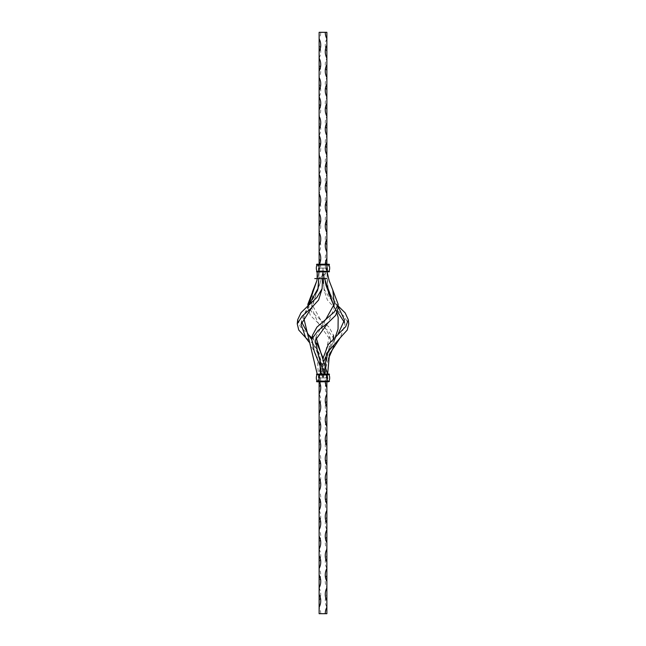 <?xml version="1.0" encoding="UTF-8"?>
<svg xmlns="http://www.w3.org/2000/svg" width="646" height="646" viewBox="0 0 646 646"><rect width="100%" height="100%" fill="white"/><g stroke="black" fill="none" stroke-linecap="round" stroke-linejoin="round"><path stroke-width="0.48" stroke-dasharray="3.23 2.42" d="M317.186 271.32L324.938 271.32L317.186 271.32L317.194 271.966M317.186 374.68L324.938 374.68L317.186 374.68L317.194 374.034M308.336 305.526L303.806 318.155M329.04 264.949L326.876 264.949L329.097 264.86L326.876 264.86L326.876 251.94A13.727 13.727 0 0 0 326.876 264.86L326.876 268.09L319.124 268.09L326.876 268.09L319.124 268.09L323 268.09L319.124 268.09L323 268.09L322.952 271.764L319.172 270.876L322.952 271.764L320.489 282.003L316.629 291.935L311.856 308.352L318.018 322.855L330.582 340.151L327.465 355.809L321.619 374.809L323.67 375.294L318.454 374.066L321.619 374.809L323 377.91L319.124 377.91L323 377.91L328.499 358.554M316.798 264.86L319.124 264.86L316.798 264.86L319.124 264.86L319.447 264.214A13.727 13.727 0 0 1 319.124 264.86L319.172 270.876L316.742 281.002M313.197 290.086L311.687 304.024L329.686 335.944L325.148 353.031L318.454 374.066L319.124 377.91L320.626 374.034M319.124 268.155L326.876 268.155L319.124 268.09L319.172 270.876L316.774 280.881M307.851 304.298L311.598 311.905L329.089 327.151L333.498 335.25L334.305 339.19L333.974 345.957M333.312 338.633L325.56 357.214M324.13 360.831L321.32 370.933M318.744 278.587L319.124 268.09L319.124 271.982L323 271.966L323 268.09L323 270.876L326.876 270.876L326.876 271.764L323 271.764L323 270.876L319.124 270.876L319.124 271.764L323 271.764L323 268.09L322.952 271.764L320.416 282.245L317.533 290.49M316.629 291.935L308.005 308.376L310.346 315.377L317.226 322.096L327.982 330.59L334.305 339.19M326.876 268.155L326.876 264.214L325.277 264.214A13.727 13.727 0 0 0 325.649 268.09L326.876 268.09L326.876 271.982L319.124 271.966L318.551 283.755M317.913 289.222L311.469 307.884M309.063 342.089L317.218 356.883L318.381 374.809L321.635 375.294L323.743 374.551L320.489 374.066L318.381 374.809L319.124 377.91L323 377.91L319.124 377.91L320.489 374.034M308.723 305.138L301.537 319.972L301.706 322.217M311.614 339.465L319.754 358.441M323 272.184L322.596 278.587M297.701 319.738L300.253 326.577L308.021 334.313M312.01 337.987L316.968 343.438M322.798 357.351L323.743 374.551L323 377.91L321.635 375.294L319.673 354L313.754 344.302L304.355 336.203M322.855 275.947L322.725 278.587M322.556 282.254L321.643 290.999M325.261 264.537L316.798 264.537L328.475 264.214L326.876 264.214L328.475 264.214L327.522 269.923L327.522 264.214L329.202 264.214L325.414 264.214C325.18 266.37 325.665 268.276 326.876 269.923L327.522 269.923L327.522 271.966L326.876 271.966L328.176 289.868M328.757 294.116L334.434 307.754L337.527 311.8M344.294 322.217L344.94 324.389L340.313 337.664M327.627 374.034L327.619 374.809L324.365 375.294L322.257 374.551L325.511 374.066L327.619 374.809L326.876 377.91L323 377.91L326.876 377.91L325.511 374.066L327.474 352.522L337.414 335.072L338.803 333.554M326.876 38.76A13.727 13.727 0 0 0 326.876 51.68L326.876 32.3L320.739 32.3A13.727 13.727 0 0 1 319.124 38.76L319.124 45.22A13.727 13.727 0 0 1 319.124 58.14L319.124 64.6A13.727 13.727 0 0 1 319.124 77.52L319.124 83.98A13.727 13.727 0 0 1 319.124 96.9L319.124 103.36A13.727 13.727 0 0 1 319.124 116.28L319.124 122.74A13.727 13.727 0 0 1 319.124 135.66L319.124 142.12A13.727 13.727 0 0 1 319.124 155.04L319.124 161.5A13.727 13.727 0 0 1 319.124 174.42L319.124 180.88A13.727 13.727 0 0 1 319.124 193.8L319.124 200.26A13.727 13.727 0 0 1 319.124 213.18L319.124 219.64A13.727 13.727 0 0 1 319.124 232.56L319.124 239.02A13.727 13.727 0 0 1 319.124 251.94L319.124 258.4A13.727 13.727 0 0 1 320.351 268.09L326.876 268.09L327.32 281.325L328.467 290.49M330.381 294.657L337.979 306.131M337.979 334.313L337.414 335.072M319.124 258.4L319.124 268.09L325.649 268.09L323 268.09L323.921 288.754L329.153 297.491L337.995 305.824M323.105 358.102L322.257 374.551L323 377.91L324.389 374.034M323.129 275.745L323.275 278.587M323.444 281.196L324.357 290.999L327.401 300.027L334.668 308.005L343.793 316.08L348.751 323.84M319.124 38.76L319.124 32.3L320.739 32.3M324.518 32.3L325.067 32.3L324.518 32.3M322.596 32.3L323.533 32.3L322.596 32.3M320.23 32.3L320.65 32.3L320.23 32.3M320.763 32.365L321.393 32.3L320.763 32.3M321.765 32.365L322.427 32.3L321.765 32.3M324.268 32.3L323.686 32.365L324.268 32.3M323.089 32.365L322.378 32.3L323.089 32.3M326.876 245.48L326.876 232.56A13.727 13.727 0 0 0 326.876 245.48L326.876 251.94M326.876 226.1L326.876 213.18A13.727 13.727 0 0 0 326.876 226.1L326.876 232.56M326.876 206.72L326.876 193.8A13.727 13.727 0 0 0 326.876 206.72L326.876 213.18M326.876 187.34L326.876 174.42A13.727 13.727 0 0 0 326.876 187.34L326.876 193.8M326.876 167.96L326.876 155.04A13.727 13.727 0 0 0 326.876 167.96L326.876 174.42M326.876 148.58L326.876 135.66A13.727 13.727 0 0 0 326.876 148.58L326.876 155.04M326.876 129.2L326.876 116.28A13.727 13.727 0 0 0 326.876 129.2L326.876 135.66M326.876 109.82L326.876 96.9A13.727 13.727 0 0 0 326.876 109.82L326.876 116.28M326.876 90.44L326.876 77.52A13.727 13.727 0 0 0 326.876 90.44L326.876 96.9M326.876 71.06L326.876 58.14A13.727 13.727 0 0 0 326.876 71.06L326.876 77.52M326.876 51.68L326.876 58.14M319.124 58.14L319.124 45.22M319.124 77.52L319.124 64.6M319.124 96.9L319.124 83.98M319.124 116.28L319.124 103.36M319.124 135.66L319.124 122.74M319.124 155.04L319.124 142.12M319.124 174.42L319.124 161.5M319.124 193.8L319.124 180.88M319.124 213.18L319.124 200.26M319.124 232.56L319.124 219.64M319.124 251.94L319.124 239.02M326.876 268.09L325.649 268.09A13.727 13.727 0 0 0 326.666 270.908L323.048 271.764L324.591 278.587M319.124 268.09L320.351 268.09M320.23 32.365L320.65 32.3L320.23 32.365M321.393 32.365L320.828 32.3L321.393 32.3M320.844 32.365L321.32 32.365L320.844 32.3M323.832 32.365L324.268 32.365L323.832 32.3M324.978 32.365L324.518 32.365L324.978 32.3M325.414 264.214L318.478 264.214L318.478 271.966L329.202 271.966L327.522 271.966L327.522 264.214M318.478 264.214L317.525 264.214L318.478 269.923L318.478 264.214L316.798 264.214L320.586 264.214C320.82 266.378 320.335 268.284 319.124 269.923L318.478 269.923L318.478 271.966L316.798 271.966M320.586 264.214L317.525 264.214L320.723 264.214L319.124 264.214L319.124 271.966L326.876 271.708L316.798 271.32M316.96 264.949L323 264.86L319.124 264.86L319.124 264.214L327.199 264.214L326.553 264.214L326.876 271.966L329.202 271.966M326.876 269.923L326.876 271.966L329.46 271.578L323 271.32L326.876 271.32C324.179 275.971 320.141 278.394 314.764 278.587M329.46 264.602L323 264.86L329.202 264.86M329.46 271.708L323 271.966M319.124 264.214L317.509 264.537L320.739 264.537L318.954 264.537M326.876 264.214L329.46 264.472M319.294 264.537L318.801 264.214M325.584 282.245L323.048 271.764L323 268.09L323.048 271.764L326.828 270.876L327.062 271.966L326.666 270.908M325.649 319.649L316.314 335.944L316.217 337.995M316.798 381.14L319.124 381.14L316.903 381.14L319.124 381.14L319.124 381.786L316.798 381.786L325.414 381.786C325.18 379.63 325.665 377.724 326.876 376.077L327.522 376.077L327.522 374.034L322.33 375.294L327.546 374.066L326.876 377.91L323 377.91L326.876 377.91L312.502 335.25M333.869 306.188L334.144 308.352L327.982 322.855M324.195 374.034L324.381 374.809L323 377.91L320.125 365.999M326.828 270.876L326.876 271.578L319.124 271.578L329.04 271.231M329.258 281.002L333.554 291.766M329.694 292.759L337.995 308.376M327.522 381.786L329.202 381.786L328.475 381.786L327.522 376.077L327.522 381.786L327.522 374.034L318.478 374.034L329.46 374.292L316.798 374.68M318.478 381.786L317.525 381.786L318.478 376.077L318.478 381.786L318.478 374.034L316.798 374.034L319.124 374.034L319.124 381.786L323 381.786L320.586 381.786C320.82 379.622 320.335 377.716 319.124 376.077L318.478 376.077L318.478 374.034L316.798 374.034M319.447 381.786A13.727 13.727 0 0 0 319.124 381.14L319.124 381.786L320.586 381.786M316.96 381.051L323 381.14L319.124 381.14L319.124 377.91L319.124 387.6A13.727 13.727 0 0 0 320.351 377.91L326.876 377.91L326.876 381.786L328.475 381.786M326.876 376.077L326.876 374.034L326.876 374.68L329.202 374.68L326.876 374.769L326.876 381.051L329.097 381.14L326.876 381.14L329.46 381.528L323 381.786L326.876 381.786L326.876 374.034L329.46 374.292L327.522 374.034M329.04 381.051L316.54 381.528M320.739 613.7A13.727 13.727 0 0 0 319.124 607.24L319.124 613.7L326.876 613.7L326.876 607.24A13.727 13.727 0 0 1 326.876 594.32L326.876 587.86A13.727 13.727 0 0 1 326.876 574.94L326.876 568.48A13.727 13.727 0 0 1 326.876 555.56L326.876 549.1A13.727 13.727 0 0 1 326.876 536.18L326.876 529.72A13.727 13.727 0 0 1 326.876 516.8L326.876 510.34A13.727 13.727 0 0 1 326.876 497.42L326.876 490.96A13.727 13.727 0 0 1 326.876 478.04L326.876 471.58A13.727 13.727 0 0 1 326.876 458.66L326.876 452.2A13.727 13.727 0 0 1 326.876 439.28L326.876 432.82A13.727 13.727 0 0 1 326.876 419.9L326.876 413.44A13.727 13.727 0 0 1 326.876 400.52L326.876 394.06A13.727 13.727 0 0 1 326.876 381.14L329.202 381.14M326.876 374.034L329.202 374.034M326.876 394.06L326.876 381.14L323 381.14L326.876 381.051L319.124 381.051L319.124 374.769L329.04 374.769M326.876 374.68L323 374.68L326.876 374.68M326.876 594.32L326.876 607.24M326.876 574.94L326.876 587.86M326.876 555.56L326.876 568.48M326.876 536.18L326.876 549.1M326.876 516.8L326.876 529.72M326.876 497.42L326.876 510.34M326.876 478.04L326.876 490.96M326.876 458.66L326.876 471.58M326.876 439.28L326.876 452.2M326.876 419.9L326.876 432.82M326.876 400.52L326.876 413.44M316.54 381.398L326.876 381.398L326.876 377.91L325.649 377.91A13.727 13.727 0 0 0 325.277 381.786M319.124 607.24L319.124 600.78A13.727 13.727 0 0 0 319.124 587.86L319.124 581.4A13.727 13.727 0 0 0 319.124 568.48L319.124 562.02A13.727 13.727 0 0 0 319.124 549.1L319.124 542.64A13.727 13.727 0 0 0 319.124 529.72L319.124 523.26A13.727 13.727 0 0 0 319.124 510.34L319.124 503.88A13.727 13.727 0 0 0 319.124 490.96L319.124 484.5A13.727 13.727 0 0 0 319.124 471.58L319.124 465.12A13.727 13.727 0 0 0 319.124 452.2L319.124 445.74A13.727 13.727 0 0 0 319.124 432.82L319.124 426.36A13.727 13.727 0 0 0 319.124 413.44L319.124 406.98A13.727 13.727 0 0 0 319.124 394.06L319.124 387.6M319.124 394.06L319.124 406.98M319.124 413.44L319.124 426.36M319.124 432.82L319.124 445.74M319.124 452.2L319.124 465.12M319.124 471.58L319.124 484.5M319.124 490.96L319.124 503.88M319.124 510.34L319.124 523.26M319.124 529.72L319.124 542.64M319.124 549.1L319.124 562.02M319.124 568.48L319.124 581.4M319.124 587.86L319.124 600.78M320.351 377.91L325.649 377.91M319.124 269.923L319.124 271.199M316.54 264.472L326.876 264.472L316.54 264.602M316.54 271.708L319.124 271.708L316.54 271.578M326.876 271.32L326.876 264.949L319.124 264.949L319.124 271.231L316.96 271.231M319.124 376.077L319.124 374.034M316.54 374.292L329.202 374.68M316.54 374.422L319.124 374.422L316.96 374.769M324.938 374.68L325.77 361.679L329.92 349.082L335.484 336.606M336.954 313.229L333.683 305.3M325.213 280.986L324.938 271.32M311.856 308.352L311.687 304.024M330.582 340.151L329.686 335.944M320.674 320.045L319.867 319.277M308.005 305.824L308.005 308.376M317.226 322.096L318.018 322.855M317.695 290.765L318.147 288.213M301.06 324.389L301.537 319.972M308.586 335.072L307.197 333.554M322.556 281.196L322.483 283.489M326.876 271.982L326.876 271.199M327.449 283.755L327.32 281.325M328.305 290.765L327.853 288.213M344.94 324.389L344.463 319.972M323.921 288.754L324.357 290.999M334.313 304.024L334.144 308.352M316.314 335.944L315.418 340.151M325.326 320.045L326.133 319.277M330.267 293.696L329.371 291.935"/><path stroke-width="0.97" d="M317.194 271.966L317.154 278.378M317.138 278.587L317.033 279.904M317.008 280.146L308.336 305.526M303.806 318.155L317.194 374.034M316.742 281.002L307.851 304.298L308.005 305.824M316.702 281.123L312.446 291.766M333.498 335.25L333.312 338.633M325.56 357.214L324.13 360.831M321.32 370.933L320.626 374.034M317.533 290.49L315.733 293.696M333.974 345.957L328.499 358.554M318.744 278.587L317.913 289.222M311.469 307.884L301.06 324.389L305.687 337.664L309.063 342.089M318.68 281.325L318.147 288.213L308.723 305.138L301.044 312.648L297.701 319.738L297.249 323.84L298.759 330.033L305.687 337.664M301.706 322.217L308.586 335.072L311.614 339.465M319.754 358.441L320.489 374.034M322.596 278.587L322.079 288.754L316.847 297.491L308.497 305.388M308.021 334.313L312.01 337.987M316.968 343.438L322.798 357.351M323 271.966L322.855 275.947M322.725 278.587L322.556 282.254M322.079 288.754L318.599 300.027L311.332 308.005L302.207 316.08L297.249 323.84M328.176 289.868L328.757 294.116M337.527 311.8L344.294 322.217M337.995 305.824L345.125 312.858L348.299 319.738L348.751 323.84L347.241 330.033L340.313 337.664L329.5 354.097L327.627 374.034M328.467 290.49L330.381 294.657M337.979 306.131L344.463 319.972L337.979 334.313M348.299 319.738L345.747 326.577L328.216 344.576L323.105 358.102M323 272.184L323.129 275.745M323.275 278.587L323.517 283.489M341.645 336.203L326.505 353.41L324.389 374.034M326.876 32.3L325.261 32.3A13.727 13.727 0 0 0 326.876 38.76L326.876 32.3M319.124 38.76A13.727 13.727 0 0 1 319.124 51.68L319.124 32.3L325.261 32.3M316.96 264.949L316.96 264.949A8.22 8.22 0 0 0 316.96 271.231A8.22 8.22 0 0 1 316.96 264.949L326.876 264.949L326.876 271.231L329.04 271.231A8.22 8.22 0 0 0 329.04 264.949L329.04 264.949A8.22 8.22 0 0 1 329.04 271.231A8.22 8.22 0 0 0 329.04 264.949L326.876 264.949L329.46 264.602L326.876 264.214L326.876 258.4A13.727 13.727 0 0 0 325.277 264.214M326.876 38.76L326.876 45.22A13.727 13.727 0 0 0 326.876 58.14L326.876 45.22M326.876 58.14L326.876 64.6A13.727 13.727 0 0 0 326.876 77.52L326.876 64.6M326.876 77.52L326.876 83.98A13.727 13.727 0 0 0 326.876 96.9L326.876 83.98M326.876 96.9L326.876 103.36A13.727 13.727 0 0 0 326.876 116.28L326.876 103.36M326.876 116.28L326.876 122.74A13.727 13.727 0 0 0 326.876 135.66L326.876 122.74M326.876 135.66L326.876 142.12A13.727 13.727 0 0 0 326.876 155.04L326.876 142.12M326.876 155.04L326.876 161.5A13.727 13.727 0 0 0 326.876 174.42L326.876 161.5M326.876 174.42L326.876 180.88A13.727 13.727 0 0 0 326.876 193.8L326.876 180.88M326.876 193.8L326.876 200.26A13.727 13.727 0 0 0 326.876 213.18L326.876 200.26M326.876 213.18L326.876 219.64A13.727 13.727 0 0 0 326.876 232.56L326.876 219.64M326.876 232.56L326.876 239.02A13.727 13.727 0 0 0 326.876 251.94L326.876 239.02M326.876 251.94L326.876 258.4M316.798 271.966L329.46 271.708L319.124 271.231L319.124 264.86L326.876 264.86L316.54 264.602L326.876 264.214L319.124 264.214L319.124 251.94A13.727 13.727 0 0 1 319.447 264.214M319.124 245.48L319.124 232.56A13.727 13.727 0 0 1 319.124 245.48L319.124 251.94M319.124 226.1L319.124 213.18A13.727 13.727 0 0 1 319.124 226.1L319.124 232.56M319.124 206.72L319.124 193.8A13.727 13.727 0 0 1 319.124 206.72L319.124 213.18M319.124 187.34L319.124 174.42A13.727 13.727 0 0 1 319.124 187.34L319.124 193.8M319.124 167.96L319.124 155.04A13.727 13.727 0 0 1 319.124 167.96L319.124 174.42M319.124 148.58L319.124 135.66A13.727 13.727 0 0 1 319.124 148.58L319.124 155.04M319.124 129.2L319.124 116.28A13.727 13.727 0 0 1 319.124 129.2L319.124 135.66M319.124 109.82L319.124 96.9A13.727 13.727 0 0 1 319.124 109.82L319.124 116.28M319.124 90.44L319.124 77.52A13.727 13.727 0 0 1 319.124 90.44L319.124 96.9M319.124 71.06L319.124 58.14A13.727 13.727 0 0 1 319.124 71.06L319.124 77.52M319.124 51.68L319.124 58.14M316.54 271.708L319.124 271.708L316.54 271.578M316.96 271.231L319.124 271.32L316.798 271.32M316.798 264.86L316.798 264.214L319.124 264.214L316.54 264.472M326.876 271.32L319.124 271.32L329.46 271.578L319.124 271.966M326.876 264.86L329.202 264.86L329.202 264.214L316.54 264.602M329.258 281.002L327.086 271.966L329.226 280.881L332.803 290.086L334.313 304.024L325.649 319.649M316.217 337.995L327.538 374.034M324.591 278.587L333.869 306.188M332.803 290.086L338.149 304.298L337.995 308.376L335.654 315.377L327.982 322.855L315.418 340.151L318.373 355.486L324.195 374.034M338.149 304.298L334.402 311.905L316.911 327.151L312.502 335.25L311.695 339.19L314.303 351.585L320.125 365.999M325.511 282.003L329.694 292.759M328.774 322.096L318.018 330.59L311.695 339.19M316.798 381.14L316.798 381.786L319.124 381.786L316.54 381.528L319.124 381.14L316.54 381.398M316.798 374.034L316.798 374.68L316.798 374.034L319.124 374.292L316.54 374.292M316.96 374.769L316.96 374.769A8.22 8.22 0 0 0 316.96 381.051L316.96 381.051A8.22 8.22 0 0 1 316.96 374.769L319.124 374.68L316.798 374.68M329.46 381.398L316.54 381.528M328.475 381.786L319.124 381.786L319.124 394.06A13.727 13.727 0 0 0 319.447 381.786M319.124 381.786L325.414 381.786M326.876 374.034L326.876 374.68L329.202 374.68L329.202 374.034L319.124 374.034M329.097 381.14L329.04 381.051A8.22 8.22 0 0 0 329.04 374.769A8.22 8.22 0 0 1 329.04 381.051L326.876 381.051L326.876 374.68L316.54 374.422M329.04 381.051A8.22 8.22 0 0 0 329.04 374.769L329.097 374.68M326.876 607.24L326.876 613.7L325.261 613.7A13.727 13.727 0 0 1 326.876 607.24L326.876 600.78A13.727 13.727 0 0 1 326.876 587.86L326.876 581.4A13.727 13.727 0 0 1 326.876 568.48L326.876 562.02A13.727 13.727 0 0 1 326.876 549.1L326.876 542.64A13.727 13.727 0 0 1 326.876 529.72L326.876 523.26A13.727 13.727 0 0 1 326.876 510.34L326.876 503.88A13.727 13.727 0 0 1 326.876 490.96L326.876 484.5A13.727 13.727 0 0 1 326.876 471.58L326.876 465.12A13.727 13.727 0 0 1 326.876 452.2L326.876 445.74A13.727 13.727 0 0 1 326.876 432.82L326.876 426.36A13.727 13.727 0 0 1 326.876 413.44L326.876 406.98A13.727 13.727 0 0 1 326.876 394.06L326.876 387.6A13.727 13.727 0 0 1 325.277 381.786M326.876 381.786L326.876 387.6M326.876 394.06L326.876 406.98M326.876 413.44L326.876 426.36M326.876 432.82L326.876 445.74M326.876 452.2L326.876 465.12M326.876 471.58L326.876 484.5M326.876 490.96L326.876 503.88M326.876 510.34L326.876 523.26M326.876 529.72L326.876 542.64M326.876 549.1L326.876 562.02M326.876 568.48L326.876 581.4M326.876 587.86L326.876 600.78M325.261 613.7L319.124 613.7L319.124 607.24A13.727 13.727 0 0 0 319.124 594.32L319.124 607.24M319.124 594.32L319.124 587.86A13.727 13.727 0 0 0 319.124 574.94L319.124 587.86M319.124 574.94L319.124 568.48A13.727 13.727 0 0 0 319.124 555.56L319.124 568.48M319.124 555.56L319.124 549.1A13.727 13.727 0 0 0 319.124 536.18L319.124 549.1M319.124 536.18L319.124 529.72A13.727 13.727 0 0 0 319.124 516.8L319.124 529.72M319.124 516.8L319.124 510.34A13.727 13.727 0 0 0 319.124 497.42L319.124 510.34M319.124 497.42L319.124 490.96A13.727 13.727 0 0 0 319.124 478.04L319.124 490.96M319.124 478.04L319.124 471.58A13.727 13.727 0 0 0 319.124 458.66L319.124 471.58M319.124 458.66L319.124 452.2A13.727 13.727 0 0 0 319.124 439.28L319.124 452.2M319.124 439.28L319.124 432.82A13.727 13.727 0 0 0 319.124 419.9L319.124 432.82M319.124 419.9L319.124 413.44A13.727 13.727 0 0 0 319.124 400.52L319.124 413.44M319.124 400.52L319.124 394.06M319.124 264.86L329.202 264.214M329.46 374.292L319.124 374.292L329.46 374.422M326.876 381.14L316.96 381.051M319.124 381.14L319.124 374.769L329.04 374.769M335.484 336.606L338.052 329.048L338.165 317.42L336.954 313.229M333.683 305.3L326.028 285.484L325.213 280.986M326.876 278.587L314.764 278.587"/></g></svg>
